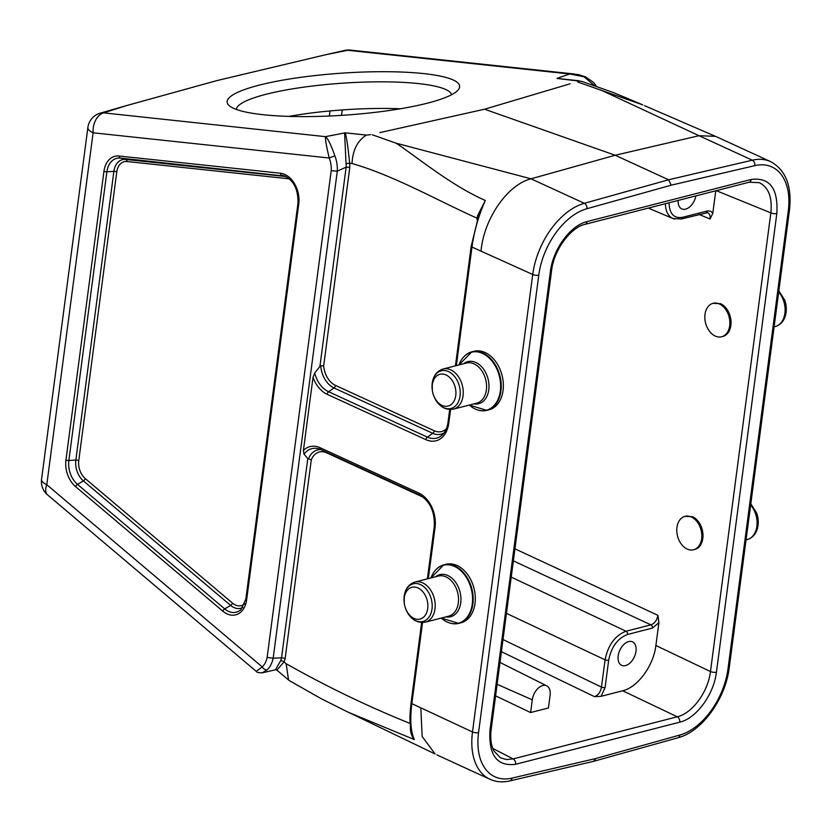 <?xml version="1.0" encoding="UTF-8"?>
<svg xmlns="http://www.w3.org/2000/svg" width="831" height="831" viewBox="0 0 831 831"><rect width="100%" height="100%" fill="white"/><g stroke="black" fill="none" stroke-linecap="round" stroke-linejoin="round"><path stroke-width="1.25" d="M435.839 569.765A30.207 21.253 75.6 0 1 443.775 564.862L445.904 564.311A30.207 21.253 75.6 0 1 473.992 588.296A30.207 21.253 75.6 0 1 460.914 622.835L458.785 623.375A30.207 21.253 75.6 0 1 449.478 622.907M463.885 356.748A30.207 21.253 75.6 0 1 471.811 351.856L473.94 351.305A30.207 21.253 75.6 0 1 502.038 375.28A30.207 21.253 75.6 0 1 488.96 409.828L486.831 410.369A30.207 21.253 75.6 0 1 477.524 409.891M422.532 622.554L411.854 703.639L472.496 731.966L532.723 274.49L471.966 247.056L456.354 365.619M320.673 449.54A24.878 17.513 -104.4 0 0 318.294 448.719A24.878 17.513 -104.4 0 0 304.032 454.183L303.398 450.444L313.007 377.419L314.71 373.077L319.914 366.419L346.143 167.145L337.293 171.155L273.17 658.235L281.543 657.82L307.782 458.556L311.293 459.844L285.158 658.391A28.773 20.245 75.6 0 1 284.015 661.902L276.858 670.129L275.487 669.796L280.577 660.853A26.187 18.427 -104.4 0 0 281.574 657.809L281.543 657.82M685.014 516.331L692.587 516.726A17.264 12.143 -104.4 0 1 702.829 538.415A17.264 12.143 -104.4 0 1 694.778 549.457L693.594 549.769A17.264 12.143 -104.4 0 0 701.644 538.717A17.264 12.143 -104.4 0 0 685.014 516.331A17.264 12.143 -104.4 0 0 677.535 536.068A17.264 12.143 -104.4 0 0 693.594 549.769M713.05 303.315L720.633 303.71A17.264 12.143 -104.4 0 1 730.875 325.399A17.264 12.143 -104.4 0 1 722.825 336.451L721.63 336.763A17.264 12.143 -104.4 0 0 729.691 325.71A17.264 12.143 -104.4 0 0 713.05 303.315A17.264 12.143 -104.4 0 0 705.581 323.062A17.264 12.143 -104.4 0 0 721.63 336.763M715.761 190.798L712.801 213.266L710.079 219.02C710.422 215.769 709.612 213.65 707.648 212.663L681.264 219L672.965 218.511M514.95 548.834L657.913 615.335L658.89 622.72L655.888 645.51L710.463 671.541L770.846 212.871C772.446 197.331 768.561 187.245 759.191 182.623M570.087 83.796L484.556 109.214L615.2 155.252L531.009 178.81L584.328 203.304L668.591 179.776L615.2 155.252L698.996 135.702L601.727 90.454L577.753 82.009M379.892 132.596L484.556 109.214M372.195 134.747L396.179 143.202L531.009 178.81C507.471 184.648 483.954 218.813 481.056 250.754M325.586 136.637C328.037 138.756 331.122 145.155 334.851 155.812L329.211 158.004L93.114 132.794A17.264 11.863 -83.9 0 1 103.626 112.871L125.845 105.786L100.219 113.161A17.264 12.247 74 0 1 103.626 112.871L325.492 136.658L345.218 132.825C346.6 137.25 348.075 147.399 349.654 163.26L346.039 163.582L344.585 132.856M334.851 155.812A25.969 18.272 75.6 0 1 337.241 171.176L337.293 171.155M477.004 219.758L477.202 218.252C435.465 199.513 394.372 175.767 352.022 163.51L349.654 163.26A28.773 20.245 75.6 0 1 349.799 167.363L346.174 167.135A26.187 18.427 -104.4 0 0 346.039 163.582M125.845 105.786L216.766 80.628L325.337 54.815L347.576 50.276A17.264 11.863 -83.9 0 1 350.36 50.099L574.553 74.032M350.36 50.099A17.264 17.264 0 0 0 344.72 50.421A17.264 12.039 77.2 0 1 347.576 50.276L569.713 73.99M559.699 78.716L556.978 78.363L569.609 74.021M556.978 78.363L564.052 79.174M594.996 86.04L583.996 76.774L569.879 73.949M557.061 78.467L581.793 81.396L613.673 92.657L642.758 104.851L601.727 90.454M352.022 163.51C352.645 150.307 357.423 140.834 366.367 135.079L345.218 132.825M370.605 134.643L366.367 135.079M477.441 218.366A2.586 0.914 -172.5 0 0 477.202 218.252L477.617 215.593L485.314 200.5C478.687 215.291 474.241 230.81 471.966 247.056A2.586 0.914 -172.5 0 1 471.177 246.267L455.44 365.858M396.179 143.202C419.104 158.669 451.316 185.469 485.314 200.5L479.217 213.016M578.199 80.732L577.535 81.552M644.43 105.63L717.496 137.219L770.628 161.63A64.641 39.888 -65.3 0 0 752.325 160.196L698.996 135.702L715.325 136.336M304.032 454.183L307.782 458.556M256.26 671.365L262.222 666.898A21.648 15.238 -104.4 0 0 267.135 657.414L273.17 658.235M337.241 171.176L331.216 170.667A21.648 15.238 -104.4 0 0 329.211 158.004C326.469 146.453 325.222 139.338 325.492 136.658M678.158 200.448A12.943 7.988 114.7 0 0 681.763 208.903A12.943 7.988 114.7 0 0 695.911 195.887M628.662 641.574A12.943 7.988 114.7 0 0 618.773 653.052A12.943 7.988 114.7 0 0 621.671 665.351A12.943 7.988 114.7 0 0 634.333 656.916A12.943 7.988 114.7 0 0 632.484 641.823A12.943 7.988 114.7 0 0 628.662 641.574M658.89 622.72L652.397 628.091L627.55 634.468C617.662 638.27 611.367 646.85 608.676 660.198L605.082 687.497L601.177 696.295L622.679 690.769C637.709 687.33 653.53 665.756 655.888 645.51M435.091 753.925L422.158 736.484L420.829 708.23M411.075 702.849A2.586 0.914 -172.5 0 0 411.854 703.639C409.86 719.688 410.691 731.664 414.347 739.58L348.74 712.447M289.728 680.828L321.171 698.674L347.909 712.063M349.799 167.363L323.664 365.91L320.704 365.723L319.914 366.419M601.177 696.295L594.497 696.658C598.185 695.256 600.512 692.078 601.478 687.112L605.072 659.824C608.084 644.991 615.075 635.466 626.055 631.228L650.902 624.85L513.361 560.873M530.604 712.551L548.429 707.981L550.101 695.246A12.943 7.988 114.7 0 0 546.746 685.845A12.943 7.988 114.7 0 0 532.287 699.816L530.604 712.551L495.598 695.848M400.345 108.778A107.885 19.487 -3.9 0 0 288.991 116.382M500.439 757.83L506.443 759.534L513.143 758.911L677.255 716.8C692.327 713.382 708.147 691.808 710.463 671.541A4.311 1.517 -172.5 0 0 716.436 672.154C713.829 694.539 696.336 718.379 679.737 722.181L515.625 764.291C497.063 766.608 488.514 755.265 489.978 730.262L550.371 271.592C552.979 249.217 570.471 225.378 587.07 221.565L751.182 179.465C769.745 177.148 778.294 188.492 776.829 213.484L716.436 672.154M674.647 219.083L672.965 218.532C668.124 216.226 665.61 211.292 665.402 203.72M411.501 732.713L414.347 739.58C411.47 736.079 410.15 731.633 410.389 726.242L410.4 726.117M595.661 758.558L679.862 735.04A60.331 37.229 114.7 0 0 728.029 668.612L788.255 211.136A60.331 37.229 114.7 0 0 754.828 165.639A4.311 3.064 76.8 0 0 752.325 160.196L668.591 179.776L671.147 185.199L586.946 208.716A60.331 37.229 114.7 0 0 538.779 275.144L478.552 732.62A60.331 37.229 114.7 0 0 511.979 778.117L595.661 758.558L593.687 761.31L509.87 780.901A4.311 3.064 -103.2 0 0 511.979 778.117M273.119 658.235A25.969 18.272 75.6 0 1 267.187 669.786L262.295 672.819M569.973 73.928L578.293 74.572L585.585 76.888L593.677 82.549L596.637 86.611M267.187 669.786A4.311 2.867 -132.9 0 1 262.222 666.898L46.785 484.702A17.264 6.087 -172.5 0 1 41.55 479.404A17.264 17.264 0 0 0 47.512 494.829A17.264 8.715 -49.8 0 1 46.785 484.702L93.114 132.794A17.264 6.087 7.5 0 1 87.878 127.496L41.55 479.404M289.728 680.818L288.544 679.997L286.165 663.72C327.144 686.842 368.642 706.828 410.659 723.676M477.617 215.593A2.586 0.644 -170 0 1 478.23 215.915M281.574 657.809L285.158 658.391M451.545 94.734A107.885 19.487 -3.9 0 0 423.187 84.149A107.885 19.487 -3.9 0 0 305.59 86.902A107.885 19.487 -3.9 0 0 236.357 109.453M427.57 103.137A116.506 21.045 176.1 0 1 311.043 116.548A116.506 21.045 176.1 0 1 229.408 105.817A116.506 21.045 176.1 0 1 341.967 73.149A116.506 21.045 176.1 0 1 457.933 90.195A116.506 21.045 176.1 0 1 427.57 103.137M786.105 312.352A19.445 13.68 -104.4 0 0 785.991 305.216L785.929 304.8A16.402 11.541 -104.4 0 0 784.796 300.375L784.651 299.981A19.445 13.68 -104.4 0 1 785.991 305.216L786.095 312.456C784.921 319.956 781.306 324.661 775.24 326.573A20.713 14.574 -104.4 0 0 784.9 313.308A20.713 14.574 -104.4 0 0 778.689 292.013M758.059 525.358A19.445 13.68 -104.4 0 0 757.945 518.222L757.882 517.806A16.402 11.541 -104.4 0 0 756.75 513.381L756.605 512.987A19.445 13.68 -104.4 0 1 757.945 518.222L758.059 525.462C756.875 532.972 753.26 537.678 747.194 539.579A20.713 14.574 -104.4 0 0 756.864 526.314A20.713 14.574 -104.4 0 0 750.642 505.019M432.307 384.784A16.402 11.541 75.6 0 1 449.457 377.264A16.402 11.541 75.6 0 1 452.511 403.284A16.402 11.541 75.6 0 1 433.533 395.213A16.402 11.541 75.6 0 1 432.39 390.799A16.402 11.541 75.6 0 1 432.307 384.784M404.261 597.79A16.402 11.541 75.6 0 1 421.41 590.27A16.402 11.541 75.6 0 1 424.464 616.29A16.402 11.541 75.6 0 1 405.486 608.23A16.402 11.541 75.6 0 1 404.354 603.805A16.402 11.541 75.6 0 1 404.261 597.79M450.579 409.538L448.761 423.301A27.319 19.217 75.6 0 1 425.898 439.672L327.144 394.31A27.319 19.217 75.6 0 1 313.007 377.419M303.398 450.444A27.319 19.217 75.6 0 1 320.112 447.722L418.866 493.084A27.319 19.217 75.6 0 1 435.06 527.394L428.318 578.625M776.829 213.484A4.311 1.517 -172.5 0 1 770.846 212.871L716.27 190.663M710.079 219.02L699.1 214.419M342.258 109.931L341.541 115.364M246.63 599.878A23.393 16.454 75.6 0 1 222.822 611.169L75.59 486.654A23.393 16.454 75.6 0 1 65.95 460L103.958 171.279A23.393 16.454 75.6 0 1 119.113 156.02L280.473 173.243A23.393 16.454 75.6 0 1 298.765 203.875L246.63 599.878A2.586 0.914 -172.5 0 1 245.851 599.078L297.986 203.086A2.586 0.914 -172.5 0 0 298.765 203.875M267.135 657.414L331.216 170.667M323.664 365.91A19.767 13.909 -104.4 0 0 335.495 385.397L434.239 430.759A19.767 13.909 -104.4 0 0 446.361 428.765M289.458 178.925A15.841 11.146 -104.4 0 0 288.399 178.748L127.05 161.526A15.841 11.146 -104.4 0 0 116.787 171.861L78.779 460.571A15.841 11.146 -104.4 0 0 85.302 478.625L232.535 603.14A15.841 11.146 -104.4 0 0 244.719 603.763M669.038 202.785C669.412 213.796 673.889 218.646 682.469 217.338L707.804 210.866L710.889 211.313L712.801 213.266M754.828 165.639L671.147 185.199M436.867 754.891L489.999 779.291A64.641 39.888 -65.3 0 1 472.496 731.966A4.311 1.517 7.5 0 0 478.552 732.62M538.779 275.144A4.311 1.517 7.5 0 1 532.723 274.49A64.641 39.888 -65.3 0 1 584.328 203.304A4.311 3.012 74.4 0 1 586.946 208.716M242.86 607.43A18.272 12.86 75.6 0 1 230.623 605.415L83.391 480.9A18.272 12.86 75.6 0 1 75.86 460.073L113.878 171.363A18.272 12.86 75.6 0 1 125.71 159.438L120.453 158.098A20.952 14.75 -104.4 0 0 106.877 171.778L68.859 460.499A20.952 14.75 -104.4 0 0 77.501 484.38L224.723 608.894A20.952 14.75 -104.4 0 0 241.083 609.507L245.851 599.078M127.05 161.526A2.586 1.776 96.1 0 0 125.71 159.438L285.916 176.546M285.054 176.151L120.453 158.098A2.586 1.776 -83.9 0 1 119.113 156.02M116.787 171.861A2.586 0.914 -172.5 0 0 113.878 171.363L106.877 171.778A2.586 0.914 -172.5 0 1 103.958 171.279M78.779 460.571A2.586 0.914 -172.5 0 0 75.86 460.073L68.859 460.499A2.586 0.914 -172.5 0 1 65.95 460M85.302 478.625A2.586 1.309 130.2 0 1 83.391 480.9L77.501 484.38A2.586 1.309 130.2 0 0 75.59 486.654M232.535 603.14A2.586 1.309 130.2 0 1 230.623 605.415L224.723 608.894A2.586 1.309 -49.8 0 0 222.822 611.169M297.986 203.086C298.204 188.814 293.374 179.662 283.506 175.642A20.952 14.75 -104.4 0 0 281.802 175.331A2.586 1.776 96.1 0 1 280.473 173.243M419.406 494.881L320.995 449.685A2.586 1.6 114.7 0 1 320.818 449.623L419.562 494.975A2.586 1.6 114.7 0 0 419.738 495.037M308.426 459.034A22.198 15.623 75.6 0 1 320.839 449.633A2.586 1.6 114.7 0 1 320.112 447.722M423.135 497.167L326.614 452.822A19.767 13.909 -104.4 0 0 311.293 459.844M280.577 660.853A2.586 1.33 -158 0 1 284.015 661.902L286.165 663.72M314.71 373.077A24.878 17.513 -104.4 0 0 328.619 391.754L427.363 437.116A24.878 17.513 -104.4 0 0 442.279 434.935C445.26 432.162 447.151 428.017 447.982 422.501A2.586 0.914 -172.5 0 0 448.761 423.301M444.076 432.909A22.198 15.623 75.6 0 1 432.774 433.315L334.02 387.963A22.198 15.623 75.6 0 1 320.704 365.723M335.495 385.397A2.586 1.6 -65.3 0 1 334.02 387.963L328.619 391.754A2.586 1.6 -65.3 0 0 327.144 394.31M434.239 430.759A2.586 1.6 -65.3 0 1 432.774 433.315L427.363 437.116A2.586 1.6 -65.3 0 0 425.898 439.672M329.346 116.018L330.011 110.939M492.773 748.419L513.143 758.911A4.311 3.033 75.6 0 1 515.625 764.291M679.737 722.181A4.311 3.033 -104.4 0 0 677.255 716.8L622.679 690.769M594.497 696.658L501.405 651.691M511.221 577.13L626.055 631.228A2.586 1.818 75.6 0 1 627.55 634.468M503.004 639.548L601.478 687.112A2.586 0.914 7.5 0 0 605.082 687.497M608.676 660.198A2.586 0.914 7.5 0 1 605.072 659.824L506.453 613.361M497.115 684.287L532.287 699.816M652.397 628.091A2.586 1.818 75.6 0 0 650.902 624.85C654.589 623.458 656.926 620.29 657.913 615.335M706.132 212.622A2.586 1.818 -104.4 0 0 707.316 210.97M681.285 218.989A2.586 1.818 -104.4 0 0 682.469 217.338M288.399 178.748A2.586 1.776 96.1 0 0 288.253 177.969M418.866 493.084A2.586 1.6 114.7 0 0 419.562 494.975C430.011 501.145 434.914 511.688 434.27 526.605L427.394 578.864M435.06 527.394A2.586 0.914 -172.5 0 1 434.27 526.605M770.628 161.63C785.856 170.043 792.13 186.258 789.45 210.274A4.311 1.517 -172.5 0 1 788.255 211.136M789.45 210.274L729.223 667.75A4.311 1.517 -172.5 0 1 728.029 668.612M729.223 667.75C725.598 698.767 701.883 731.716 677.94 737.783A4.311 3.012 -105.6 0 0 679.862 735.04M759.181 182.654L749.167 182.228L585.066 224.328A4.311 3.033 -104.4 0 0 587.07 221.565M751.182 179.465A4.311 3.033 75.6 0 1 749.209 182.218M585.066 224.328C570.824 227.279 553.778 249.923 551.566 270.74A4.311 1.517 -172.5 0 1 550.371 271.592M551.566 270.74L491.173 729.41A4.311 1.517 -172.5 0 1 489.978 730.262M326.645 452.293A2.586 1.6 -65.3 0 1 326.614 452.822M432.39 390.799L432.328 390.373A19.445 13.68 75.6 0 1 432.224 383.236A19.445 13.68 75.6 0 1 452.563 374.324A19.445 13.68 75.6 0 1 456.188 405.185A19.445 13.68 75.6 0 1 433.678 395.618L433.533 395.213M432.328 390.373L432.224 383.143C433.398 375.633 437.023 370.927 443.079 369.026A20.713 14.574 75.6 0 1 462.348 385.47A20.713 14.574 75.6 0 1 453.373 409.153C444.585 410.421 438.02 405.912 433.678 395.618M443.079 369.026L466.409 363.043A20.713 14.574 75.6 0 1 485.678 379.487A20.713 14.574 75.6 0 1 476.703 403.17L453.373 409.153M463.625 363.76A21.72 15.29 75.6 0 1 488.046 378.874A21.72 15.29 75.6 0 1 473.919 403.887M459.003 364.944A29.958 21.076 75.6 0 1 487.932 356.883A29.958 21.076 75.6 0 1 498.538 398.205A29.958 21.076 75.6 0 1 469.307 405.071L486.831 410.369A30.207 21.253 75.6 0 0 499.909 375.83A30.207 21.253 75.6 0 0 471.811 351.856L458.992 364.944M404.354 603.805L404.292 603.379A19.445 13.68 75.6 0 1 404.178 596.253A19.445 13.68 75.6 0 1 424.516 587.33A19.445 13.68 75.6 0 1 428.142 618.191A19.445 13.68 75.6 0 1 405.632 608.624L405.486 608.23M404.292 603.379L404.178 596.149C405.362 588.639 408.977 583.933 415.043 582.032A20.713 14.574 75.6 0 1 434.301 598.476A20.713 14.574 75.6 0 1 425.337 622.159C416.549 623.427 409.984 618.918 405.632 608.624M415.043 582.032L438.363 576.049A20.713 14.574 75.6 0 1 457.632 592.493A20.713 14.574 75.6 0 1 448.667 616.176L425.337 622.159M435.579 576.766A21.72 15.29 75.6 0 1 460 591.88A21.72 15.29 75.6 0 1 445.873 616.893M430.967 577.95A29.958 21.076 75.6 0 1 459.886 569.889A29.958 21.076 75.6 0 1 470.491 611.211A29.958 21.076 75.6 0 1 441.261 618.077L458.785 623.375A30.207 21.253 75.6 0 0 471.863 588.836A30.207 21.253 75.6 0 0 443.775 564.862L430.946 577.95M344.72 50.421L325.337 54.815M559.201 78.665L579.176 80.794M558.702 78.613L559.533 78.696M349.882 712.956L435.07 753.966M546.746 685.845L499.992 662.452M673.068 218.574L648.336 208.093M318.294 448.719L320.818 449.623M421.639 622.544L411.075 702.839C410.015 714.026 408.873 720.3 411.844 734.012M479.684 211.697L471.177 246.267M449.685 409.538L447.982 422.501M489.999 779.291C496.097 782.033 502.724 782.563 509.87 780.901M677.94 737.783L593.698 761.3M491.173 729.41C490.155 738.229 491.059 745.397 493.874 750.912L500.418 757.789M47.512 494.829L256.322 671.417C256.384 672.289 258.379 672.767 262.284 672.84L275.497 669.786M100.219 113.161A17.264 17.264 0 0 0 87.878 127.496M276.972 670.212L288.544 679.997M479.539 212.082L479.342 212.663M411.584 733.056L411.75 733.721M778.844 290.808L784.651 299.981M775.24 326.573L774.097 326.863M750.808 503.825L756.605 512.987M747.194 539.579L746.061 539.87"/></g></svg>
